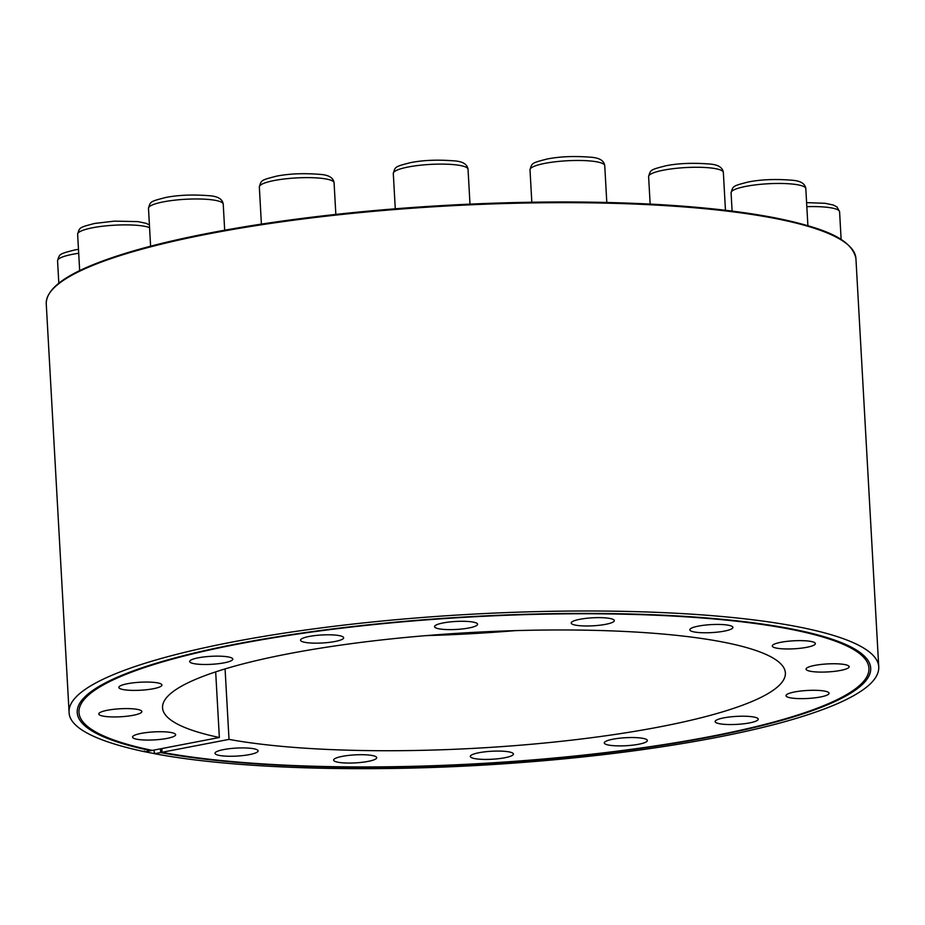 <?xml version="1.0" encoding="UTF-8"?>
<svg xmlns="http://www.w3.org/2000/svg" width="925" height="925" viewBox="0 0 925 925"><rect width="100%" height="100%" fill="white"/><g stroke="black" fill="none" stroke-linecap="round" stroke-linejoin="round"><path stroke-width="1.39" d="M161.991 748.533L161.944 752.303A395.588 73.445 -3.2 0 0 606.765 752.453A395.588 73.445 -3.2 0 0 868.829 667.145A395.588 73.445 -3.2 0 0 469.865 617.01A395.588 73.445 -3.2 0 0 78.972 711.302A395.588 73.445 -3.2 0 0 152.278 750.395L145.063 751.782L144.323 751.065M161.944 752.303L154.729 753.69L153.827 750.106M145.063 751.782L154.729 753.69L153.989 752.962M426.055 635.625A311.898 57.905 176.8 0 0 515.468 630.63M160.534 752.568A397.357 73.78 176.8 0 0 607.806 752.684A397.357 73.78 176.8 0 0 870.564 666.867A397.357 73.78 176.8 0 0 469.842 616.686A397.357 73.78 176.8 0 0 77.214 711.221A397.357 73.78 176.8 0 0 150.867 750.672L219.352 737.491A311.898 57.905 176.8 0 1 162.546 707.752A311.898 57.905 176.8 0 1 470.733 632.527A311.898 57.905 176.8 0 1 785.371 672.938A311.898 57.905 176.8 0 1 577.235 739.491A311.898 57.905 176.8 0 1 229.018 739.387L160.534 752.568L160.615 748.799M223.7 749.562A21.576 4.001 176.8 0 0 215.016 753.297A21.576 4.001 176.8 0 0 236.777 756.083A21.576 4.001 176.8 0 0 258.098 750.88A21.576 4.001 176.8 0 0 246.131 747.978A21.576 4.001 176.8 0 0 223.7 749.562M342.308 756.361A21.576 4.001 176.8 0 0 333.624 760.084A21.576 4.001 176.8 0 0 355.397 762.882A21.576 4.001 176.8 0 0 376.706 757.679A21.576 4.001 176.8 0 0 364.739 754.765A21.576 4.001 176.8 0 0 342.308 756.361M479 752.719A21.576 4.001 176.8 0 0 470.316 756.442A21.576 4.001 176.8 0 0 492.088 759.24A21.576 4.001 176.8 0 0 513.41 754.037A21.576 4.001 176.8 0 0 501.431 751.135A21.576 4.001 176.8 0 0 479 752.719M612.974 739.191A21.576 4.001 176.8 0 0 604.291 742.925A21.576 4.001 176.8 0 0 626.052 745.723A21.576 4.001 176.8 0 0 647.373 740.52A21.576 4.001 176.8 0 0 635.406 737.607A21.576 4.001 176.8 0 0 612.974 739.191M723.824 717.858A21.576 4.001 176.8 0 0 715.141 721.581A21.576 4.001 176.8 0 0 736.901 724.379A21.576 4.001 176.8 0 0 758.222 719.176A21.576 4.001 176.8 0 0 746.255 716.274A21.576 4.001 176.8 0 0 723.824 717.858M794.679 691.946A21.576 4.001 176.8 0 0 785.996 695.669A21.576 4.001 176.8 0 0 807.756 698.468A21.576 4.001 176.8 0 0 829.077 693.264A21.576 4.001 176.8 0 0 817.11 690.351A21.576 4.001 176.8 0 0 794.679 691.946M814.74 665.399A21.576 4.001 176.8 0 0 806.057 669.133A21.576 4.001 176.8 0 0 827.829 671.92A21.576 4.001 176.8 0 0 849.15 666.717A21.576 4.001 176.8 0 0 837.171 663.815A21.576 4.001 176.8 0 0 814.74 665.399M780.978 642.274A21.576 4.001 176.8 0 0 772.294 646.008A21.576 4.001 176.8 0 0 794.055 648.795A21.576 4.001 176.8 0 0 815.376 643.592A21.576 4.001 176.8 0 0 803.409 640.69A21.576 4.001 176.8 0 0 780.978 642.274M698.502 626.086A21.576 4.001 176.8 0 0 689.83 629.809A21.576 4.001 176.8 0 0 711.591 632.607A21.576 4.001 176.8 0 0 732.912 627.404A21.576 4.001 176.8 0 0 720.933 624.491A21.576 4.001 176.8 0 0 698.502 626.086M579.894 619.288A21.576 4.001 176.8 0 0 571.211 623.022A21.576 4.001 176.8 0 0 592.983 625.809A21.576 4.001 176.8 0 0 614.304 620.606A21.576 4.001 176.8 0 0 602.325 617.703A21.576 4.001 176.8 0 0 579.894 619.288M443.202 622.93A21.576 4.001 176.8 0 0 434.519 626.653A21.576 4.001 176.8 0 0 456.279 629.451A21.576 4.001 176.8 0 0 477.601 624.248A21.576 4.001 176.8 0 0 465.633 621.346A21.576 4.001 176.8 0 0 443.202 622.93M309.228 636.446A21.576 4.001 176.8 0 0 300.544 640.181A21.576 4.001 176.8 0 0 322.316 642.979A21.576 4.001 176.8 0 0 343.637 637.764A21.576 4.001 176.8 0 0 331.659 634.862A21.576 4.001 176.8 0 0 309.228 636.446M198.378 657.791A21.576 4.001 176.8 0 0 189.694 661.525A21.576 4.001 176.8 0 0 211.467 664.312A21.576 4.001 176.8 0 0 232.788 659.109A21.576 4.001 176.8 0 0 220.809 656.207A21.576 4.001 176.8 0 0 198.378 657.791M127.534 683.702A21.576 4.001 176.8 0 0 118.851 687.437A21.576 4.001 176.8 0 0 140.612 690.223A21.576 4.001 176.8 0 0 161.933 685.02A21.576 4.001 176.8 0 0 149.966 682.118A21.576 4.001 176.8 0 0 127.534 683.702M107.462 710.25A21.576 4.001 176.8 0 0 98.778 713.973A21.576 4.001 176.8 0 0 120.539 716.771A21.576 4.001 176.8 0 0 141.86 711.568A21.576 4.001 176.8 0 0 129.893 708.654A21.576 4.001 176.8 0 0 107.462 710.25M141.236 733.375A21.576 4.001 176.8 0 0 132.553 737.098A21.576 4.001 176.8 0 0 154.313 739.896A21.576 4.001 176.8 0 0 175.634 734.693A21.576 4.001 176.8 0 0 163.667 731.791A21.576 4.001 176.8 0 0 141.236 733.375M215.675 671.885L219.352 737.491M225.076 668.914L229.018 739.387M53.164 288.75A404.595 75.122 -3.2 0 1 446.844 205.304A404.595 75.122 -3.2 0 1 847.381 244.35M46.25 303.805A405.462 75.283 -3.2 0 1 446.879 205.998A405.462 75.283 -3.2 0 1 855.926 258.537C851.647 237.609 820.221 227.273 775.162 217.861C705.208 204.737 613.506 199.765 500.067 202.968C414.666 205.755 334.041 212.958 258.191 224.59C183.693 236.268 127.222 250.236 88.8 266.481C65.478 276.402 46.134 288.912 46.25 303.805L69.074 712.123A405.462 75.283 -3.2 0 1 469.715 614.327A405.462 75.283 -3.2 0 1 878.75 666.856L855.926 258.537M806.6 202.621L825.169 203.303L833.309 205.015L837.032 206.98L839.588 211.733A37.428 6.949 176.8 0 0 806.82 206.668M731.074 192.793C733.097 185.983 732.346 186.11 748.175 182.005C760.708 179.519 775.127 178.907 791.395 180.178C800.275 180.676 805.085 183.485 805.814 188.608A37.428 6.949 176.8 0 0 785.048 183.566A37.428 6.949 176.8 0 0 746.14 186.318A37.428 6.949 176.8 0 0 731.074 192.793L732.103 211.073M648.61 176.594C650.622 169.795 649.882 169.911 665.699 165.806C678.245 163.32 692.652 162.708 708.932 163.979C717.812 164.477 722.622 167.286 723.35 172.42A37.428 6.949 176.8 0 0 702.584 167.379A37.428 6.949 176.8 0 0 663.676 170.131A37.428 6.949 176.8 0 0 648.61 176.594L650.148 204.078M530.002 169.807C532.014 163.008 531.274 163.124 547.091 159.019C559.637 156.533 574.043 155.92 590.323 157.192C599.203 157.689 604.013 160.499 604.742 165.621A37.428 6.949 176.8 0 0 583.976 160.58A37.428 6.949 176.8 0 0 545.056 163.332A37.428 6.949 176.8 0 0 530.002 169.807L531.817 202.217M393.298 173.449C395.322 166.639 394.57 166.766 410.399 162.661C422.945 160.175 437.352 159.562 453.62 160.823C462.512 161.32 467.31 164.141 468.038 169.263A37.428 6.949 176.8 0 0 447.272 164.222A37.428 6.949 176.8 0 0 408.364 166.974A37.428 6.949 176.8 0 0 393.298 173.449L395.276 208.796M259.335 186.966C261.347 180.167 260.607 180.282 276.425 176.178C288.97 173.692 303.377 173.079 319.657 174.351C328.537 174.848 333.347 177.658 334.075 182.78A37.428 6.949 176.8 0 0 313.309 177.739A37.428 6.949 176.8 0 0 274.401 180.491A37.428 6.949 176.8 0 0 259.335 186.966L261.405 224.093M148.486 208.31C150.498 201.5 149.758 201.627 165.575 197.522C178.12 195.036 192.527 194.423 208.807 195.684C217.687 196.181 222.497 199.002 223.226 204.124A37.428 6.949 176.8 0 0 202.459 199.083A37.428 6.949 176.8 0 0 163.552 201.835A37.428 6.949 176.8 0 0 148.486 208.31L150.602 246.2M149.561 227.619A37.428 6.949 176.8 0 0 92.697 227.747A37.428 6.949 176.8 0 0 77.631 234.222L79.666 270.643M78.694 253.277A37.428 6.949 176.8 0 0 72.624 254.294A37.428 6.949 176.8 0 0 57.558 260.757L58.818 283.235M144.843 751.782C87.632 739.538 69.097 724.957 69.074 712.123M154.521 753.69C239.101 769.797 383.967 773.242 522.29 762.454C634.469 753.979 739.607 736.624 804.311 715.869C832.743 706.816 853.197 697.462 865.696 687.807C874.692 680.858 879.039 673.874 878.75 666.856M460.049 633.163L460.107 634.284M839.588 211.733L841.137 239.494M805.814 188.608L807.895 225.712M723.35 172.42L725.466 210.252M604.742 165.621L606.8 202.471M468.038 169.263L469.993 204.124M334.075 182.78L335.844 214.403M223.226 204.124L224.683 230.186M77.631 234.222C79.642 227.423 78.902 227.538 94.72 223.434L114.365 221.133L137.952 221.607L146.104 223.318L149.411 224.972M57.558 260.757C59.582 253.959 58.83 254.074 74.659 249.97L78.475 249.311"/></g></svg>
